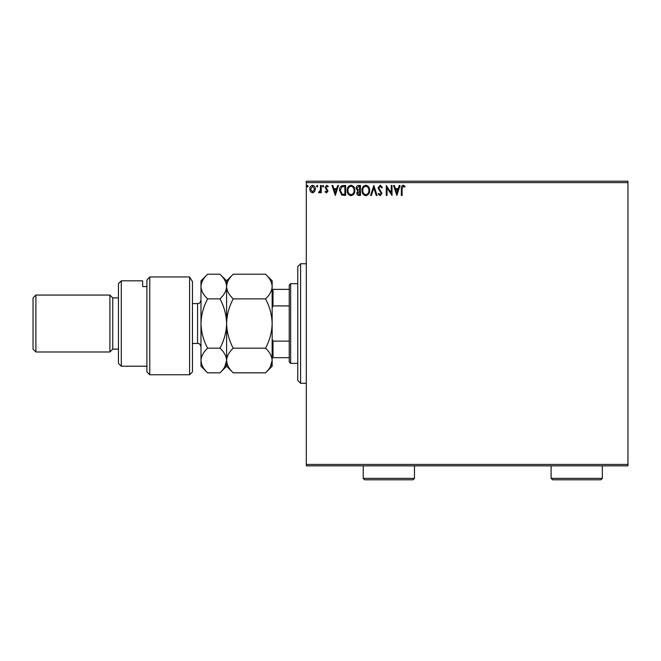 <?xml version="1.0" encoding="UTF-8"?>
<svg xmlns="http://www.w3.org/2000/svg" width="661" height="661" viewBox="0 0 661 661"><rect width="100%" height="100%" fill="white"/><g stroke="black" fill="none" stroke-linecap="round" stroke-linejoin="round"><path stroke-width="0.99" d="M314.628 191.682L312.562 192.88L310.496 191.682L309.753 189.096C309.736 187.03 310.67 185.782 312.562 185.344C314.454 185.782 315.396 187.03 315.371 189.096L314.628 191.682M321.246 185.477L321.246 192.756L320.486 192.756L320.486 191.682L319.147 192.88L318.569 192.632L318.933 191.864L320.362 190.418L320.486 185.477L321.246 185.477M326.559 192.88L325.08 191.847L325.526 191.219L326.509 191.987L327.253 191.012L325.08 187.451L326.699 185.344L328.277 186.336L327.831 187.005L326.782 186.245L325.848 187.41L328.021 190.971L326.559 192.88M343.332 185.477L345.645 185.477L345.645 195.441L341.762 195.078L339.514 190.335C339.399 187.46 340.671 185.84 343.332 185.477M360.46 185.477L360.46 195.441L359.055 195.441C357.535 195.359 356.766 194.541 356.758 192.971L357.692 190.847L356.114 188.302C356.13 186.658 356.915 185.716 358.469 185.477L360.46 185.477M373.87 185.477L377.067 195.441L376.233 195.441L373.804 187.881L371.383 195.441L370.548 195.441L373.87 185.477M391.238 185.477L392.006 185.477L392.006 195.441L387.024 188.005L387.024 195.441L386.264 195.441L386.264 185.477L391.238 192.888L391.238 185.477M402.095 188.806L402.095 195.441L401.334 195.441L401.334 188.707C401.029 186.898 401.632 185.741 403.152 185.22L405.036 186.369L404.648 187.137L403.16 186.245L402.095 188.806M306.307 182.626L306.307 181.205L627.95 181.205L627.95 182.626L306.307 182.626L306.307 464.427L627.95 464.427L627.95 465.848L306.307 465.848L306.307 464.427M627.95 182.626L627.95 464.427M396.864 195.441L393.543 185.477L394.377 185.477L395.402 188.666L398.195 188.666L399.219 185.477L400.054 185.477L396.864 195.441M380.191 185.22L382.43 187.394L381.81 187.906L380.249 186.245L378.852 187.931L381.918 193.367L380.141 195.697L378.216 194.004L378.811 193.392L380.149 194.673L381.149 193.409L378.084 187.914L380.191 185.22M369.656 190.409C369.714 193.252 368.45 195.012 365.872 195.697C363.236 195.078 361.939 193.334 361.997 190.459C361.947 187.617 363.22 185.865 365.814 185.22C368.408 185.848 369.689 187.575 369.656 190.409M354.841 190.409C354.899 193.252 353.635 195.012 351.057 195.697C348.421 195.078 347.124 193.334 347.174 190.459C347.124 187.617 348.405 185.865 350.999 185.22C353.594 185.848 354.874 187.575 354.841 190.409M335.301 195.441L331.979 185.477L332.814 185.477L333.838 188.666L336.631 188.666L337.655 185.477L338.49 185.477L335.301 195.441M323.675 186.179L323.039 187.005L322.403 186.179L323.039 185.344L323.675 186.179M317.801 186.179L317.164 187.005L316.52 186.179L317.164 185.344L317.801 186.179M308.224 186.179L307.58 187.005L306.944 186.179L307.58 185.344L308.224 186.179M395.724 189.69L396.798 193.037L397.872 189.69L395.724 189.69M362.757 190.459C362.724 192.739 363.748 194.144 365.839 194.673C367.921 194.119 368.937 192.698 368.888 190.418C368.929 188.154 367.913 186.757 365.839 186.245C363.74 186.757 362.707 188.162 362.757 190.459M358.898 194.417L359.691 194.417L359.691 191.219L357.527 192.954L358.898 194.417M359.303 190.203L359.691 186.501L358.816 186.501L356.882 188.302L358.088 190.087L359.303 190.203M347.942 190.459C347.909 192.739 348.934 194.144 351.024 194.673C353.106 194.119 354.122 192.698 354.073 190.418C354.114 188.154 353.09 186.757 351.024 186.245C348.917 186.757 347.893 188.162 347.942 190.459M344.877 194.417L344.877 186.501L342.001 186.749L340.283 190.335L342.167 194.136L344.877 194.417M334.16 189.69L335.234 193.037L336.309 189.69L334.16 189.69M310.521 189.087L312.562 191.987L314.611 189.087L312.562 186.245L310.521 189.087M300.615 383.297L297.764 380.455L297.764 266.598L300.615 263.756L300.615 383.297L306.307 383.297M290.65 363.376L289.229 361.955L289.229 285.098L290.65 283.676L290.65 363.376L297.764 363.376M290.65 283.676L297.764 283.676M289.229 357.684L272.15 357.684M272.15 339.176L273.001 341.134L273.001 357.684M289.229 341.134L273.001 341.134M289.229 305.919L273.001 305.919L272.15 307.877M272.15 289.369L273.001 289.369L273.001 305.919M289.229 289.369L273.001 289.369M192.45 371.912L189.6 374.762L189.6 276.951L192.45 281.619L192.45 371.912M121.285 366.219L118.443 363.376L118.443 283.676L121.285 280.834L121.285 366.219L146.907 366.219M112.75 349.14L112.75 297.913L109.9 295.062L109.9 351.991L112.75 349.14L118.443 349.14M35.892 351.991L33.05 349.14L33.05 297.913L35.892 295.062L35.892 351.991L109.9 351.991M35.892 295.062L109.9 295.062M112.75 297.913L118.443 297.913M146.907 286.552L142.636 286.552L142.636 280.834L142.636 286.552M121.285 280.834L142.636 280.834M146.907 280.099L149.75 276.951L149.75 374.762L146.907 371.912L146.907 280.099L149.75 276.951L189.6 276.951L192.45 281.619M265.54 348.173C269.671 352.016 271.878 356.122 272.15 360.501C271.894 364.831 269.696 368.937 265.54 372.829L233.209 372.829C229.086 368.987 226.88 364.88 226.607 360.501C226.855 356.172 229.061 352.065 233.209 348.173L265.54 348.173C269.696 340.398 271.894 332.186 272.15 323.526C271.878 314.768 269.671 306.547 265.54 298.879L233.209 298.879C229.07 295.004 226.863 290.898 226.607 286.552C226.872 282.197 229.07 278.091 233.209 274.224L265.54 274.224C269.688 278.091 271.886 282.206 272.15 286.552C271.886 290.906 269.688 295.013 265.54 298.879M233.209 348.173C229.086 340.506 226.88 332.285 226.607 323.526C226.855 314.867 229.061 306.654 233.209 298.879M270.316 366.822L272.15 360.501L272.15 280.834L265.54 274.224M233.209 372.829L226.607 366.219L226.607 360.501L227.144 363.914M224.773 366.822L226.607 360.501L226.607 280.834L233.209 274.224M265.54 372.829L272.15 366.219L272.15 360.501M226.607 360.501C226.351 364.831 224.153 368.937 219.997 372.829L207.595 372.829C203.464 368.987 201.266 364.88 200.985 360.501L200.985 280.834L207.595 274.224L219.997 274.224C224.145 278.091 226.343 282.206 226.607 286.552C226.343 290.906 224.137 295.013 219.997 298.879C224.129 306.547 226.335 314.768 226.607 323.526C226.351 332.186 224.153 340.398 219.997 348.173C224.129 352.016 226.335 356.122 226.607 360.501M207.595 372.829L200.985 366.219L200.985 360.501L201.622 364.194M200.985 360.501C201.241 356.172 203.439 352.065 207.595 348.173C203.464 340.506 201.266 332.285 200.985 323.526C201.241 314.867 203.439 306.654 207.595 298.879C203.456 295.004 201.25 290.898 200.985 286.552C201.25 282.189 203.456 278.083 207.595 274.224M207.595 298.879L219.997 298.879M207.595 348.173L219.997 348.173M414.472 478.374L413.042 479.795L364.657 479.795L363.236 478.374L414.472 478.374L414.472 465.848M363.236 478.374L363.236 465.848M602.336 478.374L600.907 479.795L552.522 479.795L551.1 478.374L602.336 478.374L602.336 465.848M551.1 478.374L551.1 465.848M192.45 343.447L197.573 343.447L197.573 303.597C198.614 302.912 199.316 304.919 200.985 300.185M300.615 263.756L306.307 263.756M149.75 374.762L189.6 374.762M226.607 366.219L219.997 372.829M226.607 280.834L219.997 274.224M192.45 303.597L197.573 303.597M197.573 343.447C198.597 344.075 199.448 342.291 200.985 346.868"/></g></svg>
